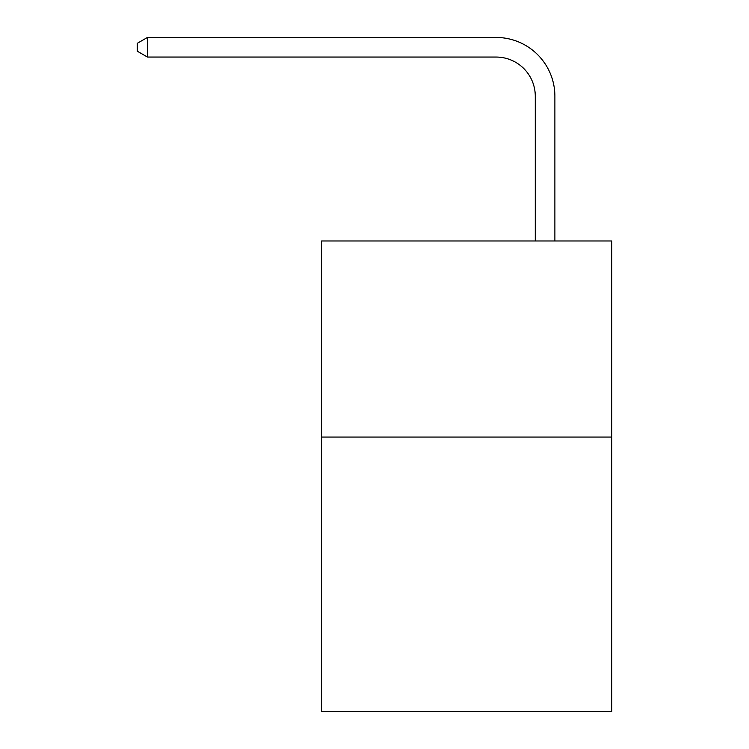 <?xml version="1.0" encoding="UTF-8"?>
<svg xmlns="http://www.w3.org/2000/svg" width="749" height="749" viewBox="0 0 749 749"><rect width="100%" height="100%" fill="white"/><g stroke="black" fill="none" stroke-linecap="round" stroke-linejoin="round"><path stroke-width="1.12" d="M611.746 437.051L611.746 711.55L321.564 711.55L321.564 240.972L611.746 240.972L611.746 437.051L321.564 437.051M535.282 240.972L535.282 96.275A39.21 39.21 0 0 0 496.063 57.055L147.45 57.055L137.254 51.175L137.254 43.33L147.45 37.45L496.063 37.45A58.825 58.825 0 0 1 554.887 96.275L554.887 240.972M535.282 96.275A39.21 39.21 0 0 0 496.063 57.055A39.21 39.21 0 0 1 535.282 96.275A39.21 39.21 0 0 0 496.063 57.055A39.21 39.21 0 0 1 535.282 96.275A39.21 39.21 0 0 0 496.063 57.055A39.21 39.21 0 0 1 535.282 96.275A39.21 39.21 0 0 0 496.063 57.055A39.21 39.21 0 0 1 535.282 96.275A39.21 39.21 0 0 0 496.063 57.055A39.21 39.21 0 0 1 535.282 96.275A39.21 39.21 0 0 0 496.063 57.055A39.21 39.21 0 0 1 535.282 96.275A39.21 39.21 0 0 0 496.063 57.055A39.21 39.21 0 0 1 535.282 96.275A39.21 39.21 0 0 0 496.063 57.055A39.21 39.21 0 0 1 535.282 96.275A39.21 39.21 0 0 0 496.063 57.055A39.21 39.21 0 0 1 535.282 96.275A39.21 39.21 0 0 0 496.063 57.055A39.21 39.21 0 0 1 535.282 96.275A39.21 39.21 0 0 0 496.063 57.055A39.21 39.21 0 0 1 535.282 96.275A39.21 39.21 0 0 0 496.063 57.055A39.21 39.21 0 0 1 535.282 96.275A39.21 39.21 0 0 0 496.063 57.055A39.21 39.21 0 0 1 535.282 96.275M147.45 37.45L496.063 37.45L147.45 37.45L496.063 37.45L147.45 37.45L496.063 37.45L147.45 37.45L496.063 37.45L147.45 37.45L496.063 37.45L147.45 37.45L496.063 37.45L147.45 37.45L496.063 37.45L147.45 37.45L496.063 37.45L147.45 37.45L496.063 37.45L147.45 37.45L496.063 37.45L147.45 37.45L496.063 37.45L147.45 37.45L496.063 37.45L147.45 37.45L496.063 37.45L147.45 37.45L147.45 57.055"/></g></svg>
